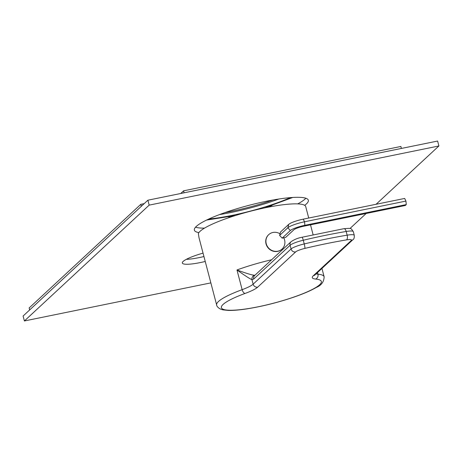 <?xml version="1.0" encoding="UTF-8"?>
<svg xmlns="http://www.w3.org/2000/svg" width="462" height="462" viewBox="0 0 462 462"><rect width="100%" height="100%" fill="white"/><g stroke="black" fill="none" stroke-linecap="round" stroke-linejoin="round"><path stroke-width="0.69" d="M308.72 218.029L305.723 206.606A55.561 9.552 165.3 0 0 257.906 209.396A55.561 9.552 165.3 0 0 200.075 231.306A55.561 9.552 165.3 0 0 198.354 233.558L199.018 237.763L216.655 304.984A55.561 9.552 165.3 0 1 218.486 301.484A55.561 9.552 165.3 0 1 242.14 289.668L236.971 269.97A55.561 9.552 -14.7 0 1 271.616 259.765M257.732 287.127A29.718 5.111 -14.7 0 1 245.079 293.445A51.68 8.888 165.3 0 0 228.211 310.187A51.68 8.888 165.3 0 0 295.738 296.402A51.68 8.888 165.3 0 0 315.598 279.048A29.718 5.111 -14.7 0 1 313.265 275.785L351.201 240.575A9.044 1.553 165.3 0 0 346.512 239.893A125.329 21.547 165.3 0 0 304.88 248.394A9.044 1.553 165.3 0 0 295.668 251.911L257.732 287.127A3.875 3.638 -132.9 0 1 253.141 284.17L251.952 279.62C250.127 279.008 245.137 275.791 236.971 269.97C246.281 273.365 252.085 275.121 254.383 275.237A3.875 3.673 -81.3 0 0 251.952 279.62L253.719 279.042A3.875 3.638 -132.9 0 1 254.701 275.462L254.701 275.462A3.875 3.638 -132.9 0 1 254.706 275.462L291.095 241.684A3.875 3.638 -132.9 0 0 290.107 245.264L253.719 279.042M254.995 275.196L254.383 275.237M281.993 249.116A9.818 9.211 -132.9 0 1 281.895 249.209A9.818 9.211 -132.9 0 1 266.037 243.884A9.818 9.211 47.1 0 1 268.532 234.817A9.818 9.211 47.1 0 1 268.63 234.725M283.749 237.803A9.818 9.211 47.1 0 1 284.586 239.957A9.818 9.211 -132.9 0 1 282.091 249.024A9.818 9.211 -132.9 0 1 266.233 243.705A9.818 9.211 47.1 0 1 268.728 234.632L268.532 234.817M280.041 233.812A9.818 9.211 47.1 0 0 268.728 234.632M405.324 205.48L406.271 204.597L405.942 201.08L404.66 198.441L303.257 219.15A12.203 2.096 165.3 0 0 288.756 224.353L280.544 231.976L279.608 235.406L282.161 238.132L285.643 237.416L293.855 229.799A8.472 1.455 165.3 0 1 303.921 226.184L405.324 205.48M406.271 204.597L304.868 225.306A12.203 2.096 165.3 0 0 290.367 230.509L282.161 238.132M405.942 201.08L304.539 221.783A14.068 2.42 165.3 0 0 287.82 227.789L279.608 235.406M376.085 204.279L438.9 145.969L437.606 141.043L147.886 200.202L23.1 316.031L24.394 320.957L210.857 282.883M305.861 198.238A58.917 10.129 -14.7 0 1 305.105 199.007A58.917 10.129 -14.7 0 1 297.707 203.892M204.527 228.118A58.917 10.129 -14.7 0 1 195.542 227.183M203.944 256.537A25.196 4.331 -14.7 0 1 186.325 259.338M198.885 232.611A58.917 10.129 -14.7 0 1 194.358 230.122A58.917 10.129 -14.7 0 1 196.304 226.415A58.917 10.129 -14.7 0 1 257.629 203.182A58.917 10.129 -14.7 0 1 308.339 200.225A58.917 10.129 -14.7 0 1 306.398 203.933A58.917 10.129 -14.7 0 1 304.683 205.336M438.9 145.969L149.174 205.128L24.394 320.957M349.977 228.511L366.175 213.473M205.238 261.463A25.196 4.331 -14.7 0 1 182.317 263.022A25.196 4.331 -14.7 0 1 183.148 261.434A25.196 4.331 -14.7 0 1 203.049 253.13M147.886 200.202L149.174 205.128M224.936 212.612A62.797 10.793 165.3 0 0 230.544 211.521A62.797 10.793 165.3 0 0 273.1 199.977M219.514 214.582A61.504 10.574 165.3 0 0 231.196 212.445A61.504 10.574 165.3 0 0 278.794 199.03M208.743 219.04A61.504 10.574 165.3 0 0 231.97 215.402A61.504 10.574 -14.7 0 0 290.361 197.626M228.569 216.921A66.026 11.354 165.3 0 0 230.821 216.47A66.026 11.354 -14.7 0 0 235.782 215.419M272.049 205.515A66.026 11.354 -14.7 0 1 264.2 207.998M183.581 190.835L184.101 192.804L401.391 148.441L400.877 146.466L183.581 190.835L180.717 193.497M144.184 203.638L140.8 204.325L29.152 307.963L29.666 309.933L141.314 206.3L140.8 204.325M317.51 272.54L317.943 274.191A25.843 4.441 -14.7 0 1 316.112 273.839M321.945 268.428L324.133 276.784A55.561 9.552 165.3 0 0 317.943 274.191A3.875 3.453 -84.7 0 1 315.598 279.048M295.668 251.911A3.875 3.638 -132.9 0 1 291.077 248.96L253.141 284.17A25.843 4.441 -14.7 0 1 242.14 289.668A3.875 1.86 -110.2 0 0 245.079 293.445M313.265 275.785A3.875 3.638 47.1 0 0 314.934 274.936L352.864 239.72C353.932 239.252 354.406 237.791 354.279 235.325A12.919 2.223 165.3 0 0 347.158 235.17A129.21 22.216 165.3 0 0 304.233 243.93A12.919 2.223 165.3 0 0 291.077 248.96L290.107 245.264A12.919 2.223 165.3 0 1 303.268 240.24A3.875 0.502 -103.4 0 0 302.044 237.237C297.978 237.999 294.329 239.483 291.095 241.684M351.201 240.575A3.875 3.638 47.1 0 0 352.864 239.72M346.512 239.893A3.875 1.796 -99.5 0 0 347.158 235.17L346.188 231.474A3.875 1.796 -99.5 0 0 343.936 228.684L302.044 237.237M304.88 248.394A3.875 0.502 -103.4 0 0 304.233 243.93L303.268 240.24A129.21 22.216 165.3 0 1 346.188 231.474A12.919 2.223 165.3 0 1 353.309 231.635L354.279 235.325M304.868 225.306L304.539 221.783L303.257 219.15M290.367 230.509L287.82 227.789L288.756 224.353M310.504 224.838L313.092 234.702M324.133 276.784C323.966 281.82 321.356 285.377 316.303 287.451C310.799 290.662 303.17 293.936 293.428 297.28C277.662 302.593 262.093 306.468 246.72 308.905C239.385 310.025 233.293 310.533 228.447 310.424L223.129 309.892C218.255 308.911 216.487 305.705 216.655 304.984M343.936 228.684C352.009 228.153 350.514 227.824 353.309 231.635M206.578 220.068L235.487 215.506M264.53 207.929L292.758 197.459"/></g></svg>
